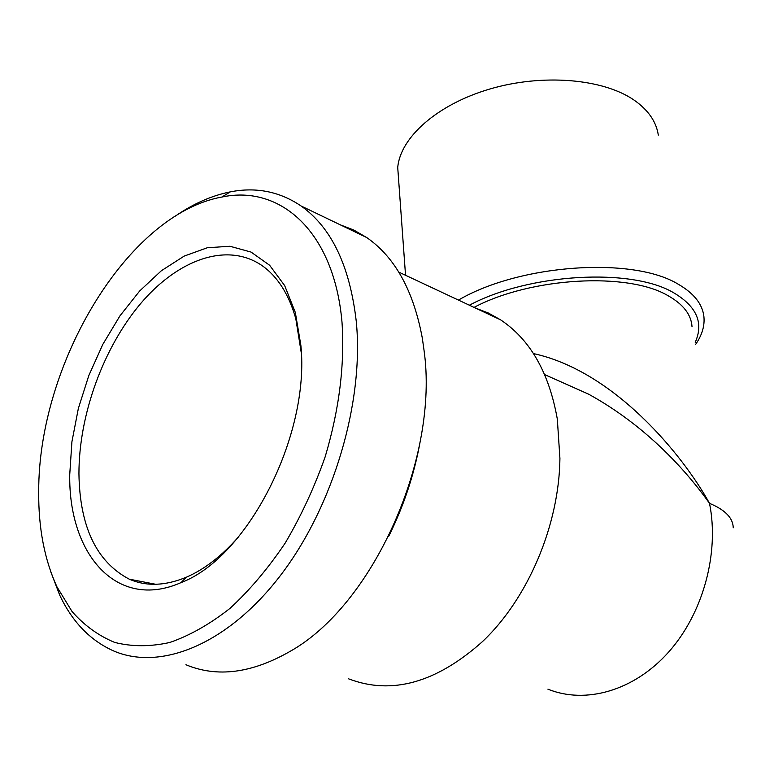 <?xml version="1.0" encoding="UTF-8"?>
<svg xmlns="http://www.w3.org/2000/svg" width="774" height="774" viewBox="0 0 774 774"><rect width="100%" height="100%" fill="white"/><g stroke="black" fill="none" stroke-linecap="round" stroke-linejoin="round"><path stroke-width="1.16" d="M695.216 342.321C703.866 323.029 696.774 306.562 673.941 292.93C631.971 267.543 529.068 273.28 469.383 305.208M458.469 300.089C519.664 264.079 633.229 256.358 678.353 284.29C693.862 293.259 702.376 303.959 703.885 316.402C704.872 325.67 702.124 335.007 695.642 344.401M301.309 353.06L295.803 318.665C288.799 294.13 277.508 276.415 261.922 265.511C227.053 241.691 178.175 259.396 140.81 303.369C103.416 347.545 78.871 414.7 78.938 473.736C79.741 526.746 96.508 561.885 129.219 579.155C146.276 586.595 165.336 585.937 186.428 577.172C204.578 569.306 222.032 555.771 238.798 536.576M69.747 474.433C68.344 554.145 116.719 610.976 181.01 582.619C247.661 557.532 310.181 435.201 300.863 345.32L295.32 312.454L284.677 285.606L269.623 265.259L251.057 252.072L229.955 246.267L207.335 247.738L184.154 256.107L161.331 270.765L139.697 290.956L119.98 315.811L102.826 344.362L88.797 375.593L78.358 408.44L71.914 441.77L69.747 474.433M348.687 678.866C391.605 695.245 436.168 682.861 482.376 641.694C528.003 598.718 559.205 524.985 559.921 458.411L557.328 419.15C549.095 372.633 530.18 339.534 500.594 319.846L488.384 313.025L475.555 308.1M420.176 441.567C414.206 474.588 403.67 506.273 388.558 536.614M131.948 580.268L131.744 579.639M185.934 664.74C217.03 677.724 251.637 673.332 289.766 651.553C373.136 605.287 439.322 457.376 424.026 350.245L422.333 338.228C413.529 290.705 394.982 257.132 366.692 237.531L353.844 230.062L340.27 224.818M38.7 491.78C38.4 527.945 44.476 559.631 56.937 586.818L72.079 611.576C84.289 625.44 98.482 635.715 114.658 642.401C131.822 646.774 150.195 646.803 169.796 642.478C189.804 635.551 209.86 624.192 229.955 608.403C249.702 590.214 268.094 568.455 285.151 543.135C301.038 516.181 314.37 487.427 325.148 456.873C339.215 409.669 344.836 364.815 342.011 322.332C334.184 231.426 280.178 184.473 221.848 197.051C127.604 214.03 38.216 363.857 38.7 491.78M174.866 216.42C193.113 203.794 211.602 195.609 230.313 191.865C256.097 186.824 279.675 191.526 301.038 205.952C331.446 227.459 349.848 265.937 356.263 321.374C364.215 401.445 333.633 506.099 280.469 575.459C227.285 644.965 159.86 671.455 112.898 650.624C89.871 640.117 72.137 621.619 59.695 595.119L50.639 571.425M658.306 135.14C656.342 121.692 648.244 109.985 634.003 100.049C602.898 78.59 542.332 73.482 489.632 89.078C436.855 104.606 400.119 137.753 397.73 167.6L398.745 181.522M533.47 353.583C613.85 371.056 682.426 454.27 709.516 503.342C686.306 470.64 646.029 425.777 588.627 394.179L552.191 377.954M474.036 307.394C530.838 277.227 628.111 271.8 668.175 295.774C683.316 304.337 691.259 314.67 692.024 326.754M139.581 582.619L138.991 581.042M733.23 527.8C733.065 518.009 725.161 509.853 709.516 503.342C719.53 552.994 703.15 613.405 668.543 652.172C633.916 690.979 585.473 704.417 547.905 689.17M186.428 577.172L181.01 582.619M155.709 584.283L129.219 579.155M56.937 586.818L59.695 595.119M397.73 167.6L405.537 275.273M544.693 374.616L551.591 377.693M500.594 319.846L398.784 272.109M366.692 237.531L301.038 205.952M221.848 197.051L230.313 191.865M295.803 318.665L295.32 312.454"/></g></svg>
